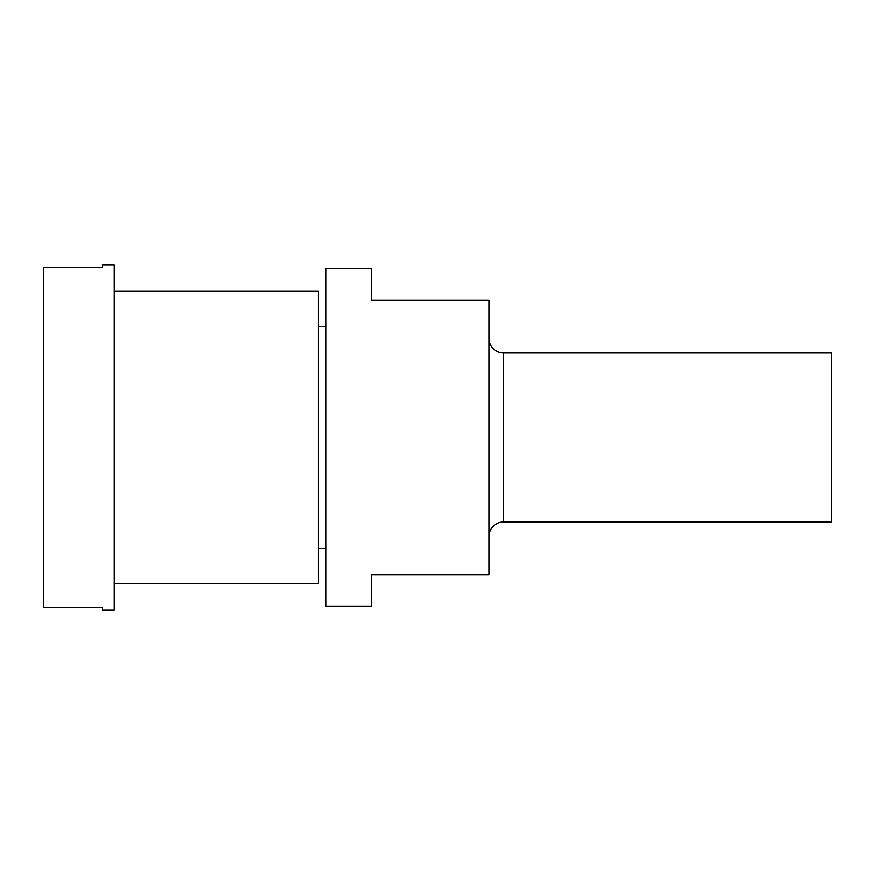 <?xml version="1.0" encoding="UTF-8"?>
<svg xmlns="http://www.w3.org/2000/svg" width="875" height="875" viewBox="0 0 875 875"><rect width="100%" height="100%" fill="white"/><g stroke="black" fill="none" stroke-linecap="round" stroke-linejoin="round"><path stroke-width="1.31" d="M503.672 353.03L503.672 521.97L831.25 521.97L831.25 353.03L503.672 353.03A14.689 14.689 0 0 1 488.983 338.341M503.672 521.97A14.689 14.689 0 0 0 488.983 536.659M114.264 583.658L318.445 583.658L318.445 291.342L114.264 291.342M318.445 548.406L325.795 548.406M318.445 326.594L325.795 326.594M325.795 268.57L325.795 606.43L371.459 606.43L371.459 574.853L488.983 574.853L488.983 300.147L371.459 300.147L371.459 268.57L325.795 268.57M102.506 610.105L102.506 607.589L43.75 607.589L43.75 267.411L102.506 267.411L102.506 264.895L114.264 264.895L114.264 610.105L102.506 610.105L102.506 607.589M102.506 264.895L102.506 267.411"/></g></svg>
